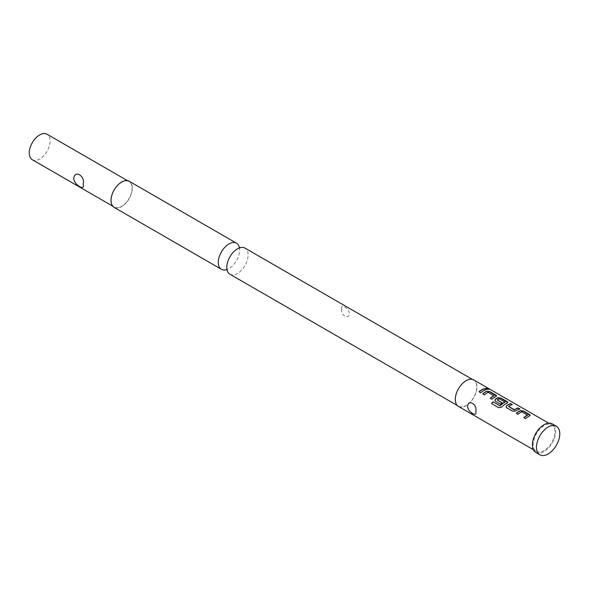 <?xml version="1.0" encoding="UTF-8"?>
<svg xmlns="http://www.w3.org/2000/svg" width="589" height="589" viewBox="0 0 589 589"><rect width="100%" height="100%" fill="white"/><g stroke="black" fill="none" stroke-linecap="round" stroke-linejoin="round"><path stroke-width="0.44" stroke-dasharray="2.94 2.21" d="M485.888 388.438L486.286 389.079C488.318 389.778 488.951 389.763 488.185 389.02M229.916 274.216A15.078 8.702 120 0 0 237.455 273.473A15.078 8.702 120 0 0 247.306 260.183A15.078 8.702 120 0 0 244.995 248.102M527.553 415.289L521.751 411.939A15.078 8.702 120 0 0 520.801 412.44A15.078 8.702 120 0 0 518.055 414.442L518.011 414.288M530.129 415.473L529.496 416.18A15.078 8.702 120 0 0 528.326 416.784A15.078 8.702 120 0 0 525.572 418.786L525.528 418.624M516.42 413.368A15.078 8.702 120 0 0 516.332 413.449L518.055 414.442M512.113 404.68L512.334 404.812A15.078 8.702 120 0 0 509.61 405.976A15.078 8.702 120 0 0 508.638 406.587L508.624 406.41M519.631 409.024L519.859 409.149A15.078 8.702 120 0 0 517.127 410.319A15.078 8.702 120 0 0 515.935 411.085L515.912 410.908M504.972 402.25L499.177 398.908A15.078 8.702 120 0 0 498.228 399.401A15.078 8.702 120 0 0 497.256 400.019L497.241 399.835M507.74 402.545L507.107 403.251A15.078 8.702 120 0 0 505.936 403.855A15.078 8.702 120 0 0 501.85 407.154L501.784 407.014M494.878 400.564L495.548 401.448L500.444 404.142M502.005 402.898L502.152 402.986A15.078 8.702 120 0 0 500.488 404.304M493.965 395.896L488.171 392.554A15.078 8.702 120 0 0 487.221 393.047A15.078 8.702 120 0 0 484.467 395.057L484.43 394.895M496.549 396.08L495.916 396.787A15.078 8.702 120 0 0 494.738 397.391A15.078 8.702 120 0 0 491.992 399.394L491.948 399.239M482.84 393.982A15.078 8.702 120 0 0 482.744 394.063L484.467 395.057M486.05 389.631L486.271 389.763A15.078 8.702 120 0 0 483.547 390.927A15.078 8.702 120 0 0 480.793 392.937L480.749 392.775M239.311 247.314A15.078 8.702 -60 0 1 239.517 248.425A15.078 8.702 -60 0 1 228.966 268.569A15.078 8.702 -60 0 1 227.457 269.313A15.078 8.702 -60 0 1 226.39 269.688M32.299 159.722A14.732 8.504 120 0 0 39.662 158.993A14.732 8.504 120 0 0 49.285 146.013A14.732 8.504 120 0 0 47.032 134.211M121.673 182.288A14.732 8.504 120 0 0 112.05 195.268A14.732 8.504 120 0 0 114.31 207.07A14.732 8.504 120 0 0 121.673 206.341A14.732 8.504 120 0 0 131.295 193.361A14.732 8.504 120 0 0 129.043 181.559A14.732 8.504 120 0 0 121.673 182.288M535.791 452.418A16.47 9.505 120 0 0 544.03 451.608A16.47 9.505 120 0 0 554.786 437.09A16.47 9.505 120 0 0 552.261 423.896M114.133 207.372A15.078 8.702 120 0 0 121.673 206.629A15.078 8.702 120 0 0 131.524 193.339A15.078 8.702 120 0 0 129.212 181.257M466.12 380.869A15.078 8.702 120 0 0 456.269 394.151A15.078 8.702 120 0 0 458.581 406.233A15.078 8.702 120 0 0 466.12 405.49A15.078 8.702 120 0 0 475.971 392.2A15.078 8.702 120 0 0 473.659 380.119A15.078 8.702 120 0 0 466.12 380.869M458.463 406.439A15.307 8.842 120 0 0 466.12 405.681A15.307 8.842 120 0 0 476.118 392.186A15.307 8.842 120 0 0 473.77 379.92M544.03 425.656A15.307 8.842 120 0 0 534.024 439.151A15.307 8.842 120 0 0 536.373 451.417A15.307 8.842 120 0 0 544.03 450.659A15.307 8.842 120 0 0 554.028 437.171A15.307 8.842 120 0 0 551.679 424.897A15.307 8.842 120 0 0 544.03 425.656M341.767 309.07C340.302 303.144 349.034 308.18 349.358 313.451C349.078 320.394 340.309 315.395 341.767 309.07M479.071 391.935L480.793 392.937M490.269 398.4L491.992 399.394M491.594 403.693L498.743 407.75M498.824 407.868L501.85 407.154M506.076 407.028L506.702 407.757M506.746 407.912L512.732 411.232M512.769 411.394L515.935 411.085M523.849 417.792L525.572 418.786M226.898 268.996L227.236 270.255L226.772 269.858M238.965 248.102L240.224 247.763L239.649 247.557M239.517 248.425L239.178 247.159M112.698 206.143L114.31 207.07M457.255 405.468L458.581 406.233M533.339 449.665L536.373 451.417M548.646 423.145L551.679 424.897M472.326 379.353L473.659 380.119M127.43 180.632L129.043 181.559M227.457 269.313L226.198 269.652"/><path stroke-width="0.88" d="M488.634 389.358L488.185 389.02C486.197 388.173 485.564 388.188 486.286 389.079M486.345 388.865C488.391 389.572 489.032 389.55 488.266 388.806C486.271 387.96 485.63 387.974 486.345 388.865L485.888 388.32M488.752 389.277L488.266 388.806M472.326 379.353L244.995 248.102A15.078 8.702 120 0 0 238.965 248.102A15.078 8.702 120 0 0 237.455 248.852A15.078 8.702 120 0 0 226.898 268.996A15.078 8.702 120 0 0 229.916 274.216L457.255 405.468M530.129 415.473L523.415 411.21L520.256 410.842A15.078 8.702 120 0 0 519.078 411.446A15.078 8.702 120 0 0 516.42 413.368M527.567 415.09A15.307 8.842 120 0 0 526.603 415.598A15.307 8.842 120 0 0 523.805 417.63L525.528 418.624A15.307 8.842 120 0 1 528.326 416.592A15.307 8.842 120 0 1 529.511 415.981L530.159 415.363L529.489 414.479L523.459 410.997L520.271 410.643A15.307 8.842 120 0 0 519.078 411.255A15.307 8.842 120 0 0 516.288 413.294L518.011 414.288A15.307 8.842 120 0 1 520.801 412.248A15.307 8.842 120 0 1 521.766 411.74L527.553 415.289A15.078 8.702 120 0 0 526.603 415.79A15.078 8.702 120 0 0 523.945 417.711M512.113 404.68L510.611 403.818A15.078 8.702 120 0 0 507.887 404.982A15.078 8.702 120 0 0 506.687 405.747L506.054 406.947L506.702 407.757L512.732 411.232L515.912 410.908A15.307 8.842 120 0 1 517.127 410.128A15.307 8.842 120 0 1 519.896 408.943L518.18 407.949A15.307 8.842 120 0 0 515.404 409.134A15.307 8.842 120 0 0 514.418 409.753L508.624 406.41A15.307 8.842 120 0 1 509.61 405.784A15.307 8.842 120 0 1 512.378 404.606L510.656 403.612A15.307 8.842 120 0 0 507.887 404.79A15.307 8.842 120 0 0 506.673 405.571M519.631 409.024L518.136 408.155A15.078 8.702 120 0 0 515.404 409.326A15.078 8.702 120 0 0 514.433 409.937L514.418 409.753M507.74 402.545L501.025 398.282L497.867 397.914A15.078 8.702 120 0 0 496.689 398.517A15.078 8.702 120 0 0 495.496 399.283L494.878 400.564M504.987 402.059L504.972 402.25A15.078 8.702 120 0 0 504.022 402.751A15.078 8.702 120 0 0 500.149 405.836L493.052 401.801A15.307 8.842 120 0 0 491.506 403.575L498.743 407.75L501.784 407.014A15.307 8.842 120 0 1 505.936 403.664A15.307 8.842 120 0 1 507.129 403.053L507.77 402.442L507.1 401.551L501.07 398.076L497.882 397.715A15.307 8.842 120 0 0 496.689 398.326A15.307 8.842 120 0 0 495.474 399.106L494.856 400.483L495.504 401.293L500.444 404.142A15.307 8.842 120 0 1 502.137 402.81L497.241 399.835A15.307 8.842 120 0 1 498.228 399.217A15.307 8.842 120 0 1 499.192 398.709L504.987 402.059A15.307 8.842 120 0 0 504.022 402.559A15.307 8.842 120 0 0 500.083 405.688M502.005 402.898L497.241 399.983M496.549 396.08L489.834 391.818L486.669 391.449A15.078 8.702 120 0 0 485.498 392.053A15.078 8.702 120 0 0 482.84 393.982M493.98 395.705A15.307 8.842 120 0 0 493.015 396.206A15.307 8.842 120 0 0 490.225 398.245L491.948 399.239A15.307 8.842 120 0 1 494.738 397.2A15.307 8.842 120 0 1 495.931 396.588L496.579 395.977L495.901 395.094L489.871 391.611L486.691 391.251A15.307 8.842 120 0 0 485.498 391.869A15.307 8.842 120 0 0 482.708 393.901L484.43 394.895A15.307 8.842 120 0 1 487.221 392.863A15.307 8.842 120 0 1 488.185 392.355L493.965 395.896A15.078 8.702 120 0 0 493.015 396.397A15.078 8.702 120 0 0 490.357 398.319M486.05 389.631L484.548 388.769A15.078 8.702 120 0 0 481.824 389.933A15.078 8.702 120 0 0 479.166 391.854M226.39 269.688A15.078 8.702 -60 0 1 221.427 269.313A15.078 8.702 -60 0 1 219.115 257.231A15.078 8.702 -60 0 1 228.966 243.949A15.078 8.702 -60 0 1 236.506 243.198A15.078 8.702 -60 0 1 239.311 247.314M73.758 178.681C74.258 185.02 85.648 191.602 83.152 184.114C85.663 176.045 74.273 169.418 73.758 178.681M127.43 180.632L47.032 134.211A14.732 8.504 120 0 0 39.662 134.94A14.732 8.504 120 0 0 30.039 147.92A14.732 8.504 120 0 0 32.299 159.722L112.698 206.143M556.362 426.267L552.261 423.896A16.47 9.505 120 0 0 544.03 424.713A16.47 9.505 120 0 0 533.266 439.225A16.47 9.505 120 0 0 535.791 452.418L539.892 454.789A16.47 9.505 120 0 0 548.131 453.972A16.47 9.505 120 0 0 558.887 439.46A16.47 9.505 120 0 0 556.362 426.267A16.47 9.505 120 0 0 548.131 427.077A16.47 9.505 120 0 0 537.367 441.588A16.47 9.505 120 0 0 539.892 454.789M236.506 243.198L129.212 181.257A15.078 8.702 120 0 0 121.673 182.008A15.078 8.702 120 0 0 111.829 195.29A15.078 8.702 120 0 0 114.133 207.372L221.427 269.313M467.592 406.528C467.924 412.212 477.554 417.785 475.794 411.277C477.576 404.385 467.96 398.76 467.592 406.528M548.646 423.145L473.77 379.92A15.307 8.842 120 0 0 466.12 380.678A15.307 8.842 120 0 0 456.114 394.166A15.307 8.842 120 0 0 458.463 406.439L533.339 449.665M483.547 390.743A15.307 8.842 120 0 0 480.749 392.775L479.034 391.781A15.307 8.842 120 0 1 481.824 389.741A15.307 8.842 120 0 1 484.592 388.563L486.315 389.557A15.307 8.842 120 0 0 483.547 390.743M499.928 405.88L493.052 401.801M493.111 401.941A15.078 8.702 120 0 0 491.631 403.642M514.204 409.944L508.624 406.55M506.687 405.747L506.076 407.028M227.236 270.255L226.419 269.629M240.224 247.763L239.274 247.365"/></g></svg>
